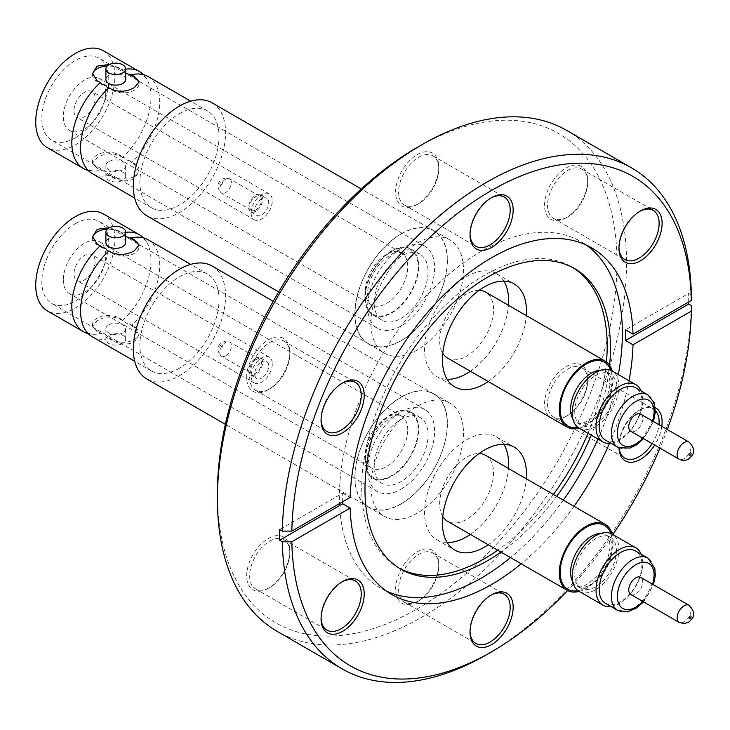 <?xml version="1.0" encoding="UTF-8"?>
<svg xmlns="http://www.w3.org/2000/svg" width="730" height="730" viewBox="0 0 730 730"><rect width="100%" height="100%" fill="white"/><g stroke="black" fill="none" stroke-linecap="round" stroke-linejoin="round"><path stroke-width="0.55" stroke-dasharray="3.65 2.74" d="M112.064 177.116C119.51 181.277 126.947 181.898 134.375 178.969L139.001 171.614L134.375 164.232L129.475 160.682L134.375 163.511A15.777 9.107 180 0 1 139.001 169.953A15.777 9.107 180 0 1 129.256 178.366A15.777 9.107 180 0 1 112.064 176.395L112.064 177.116L108.998 175.346L105.695 171.477L100.247 170.3A55.964 32.312 120 0 1 93.157 171.094L88.43 169.907L85.045 166.413M88.138 170.409A55.964 32.312 120 0 0 93.157 171.094M125.87 73.593L122.567 69.724A55.964 32.312 120 0 1 125.669 69.149M129.475 160.682L125.87 159.833L124.401 157.744L122.567 157.415A55.964 32.312 120 0 0 146.52 78.657A55.964 32.312 120 0 0 143.418 74.661M92.172 336.731A55.964 32.312 -60 0 0 108.998 338.547L105.695 334.687L100.247 333.5A55.964 32.312 120 0 1 93.157 334.294L88.43 333.117L85.045 329.613M88.138 333.61A55.964 32.312 120 0 0 93.157 334.294M125.87 236.794L122.567 232.925A55.964 32.312 120 0 1 125.669 232.35M148.135 239.796A55.964 32.312 -60 0 1 131.309 325.662L129.475 323.883L125.87 323.034L124.401 320.954L122.567 320.616A55.964 32.312 120 0 0 146.52 241.867A55.964 32.312 120 0 0 143.418 237.861M579.063 428.154A33.032 19.071 120 0 0 580.021 428.647A33.032 19.071 120 0 0 612.552 408.271A33.032 19.071 120 0 0 612.096 370.94M610.992 443.302A33.032 19.071 120 0 0 635.903 422.825A33.032 19.071 120 0 0 641.177 391.006M605.444 440.108A30.195 17.429 120 0 0 606.32 440.555A30.195 17.429 120 0 0 636.058 421.931A30.195 17.429 120 0 0 635.638 387.812M640.694 414.175A9.891 5.712 -60 0 1 642.263 421.913A9.891 5.712 -60 0 1 636.031 430.645A9.891 5.712 -60 0 1 630.802 431.302M579.173 428.209A38.079 21.991 120 0 0 613.118 379.874A38.079 21.991 120 0 0 612.205 370.995M479.117 290.321A38.079 21.991 120 0 0 439.688 339.34A38.079 21.991 120 0 0 442.754 353.302M447.554 358.056A38.079 21.991 120 0 0 476.389 348.383A38.079 21.991 120 0 0 493.498 310.816A38.079 21.991 120 0 0 485.633 292.091M574.765 410.579A29.456 17.009 120 0 0 580.852 425.052A29.456 17.009 120 0 0 603.153 417.578A29.456 17.009 120 0 0 616.394 388.515A29.456 17.009 120 0 0 610.307 374.034A29.456 17.009 120 0 0 588.006 381.516A29.456 17.009 120 0 0 574.765 410.579M428.035 436.221A38.079 21.991 120 0 0 420.17 417.505A38.079 21.991 120 0 0 391.335 427.178A38.079 21.991 120 0 0 374.225 464.745A38.079 21.991 120 0 0 382.091 483.461A38.079 21.991 120 0 0 410.926 473.797A38.079 21.991 120 0 0 428.035 436.221M364.854 459.334A38.079 21.991 -60 0 1 381.963 421.767A38.079 21.991 -60 0 1 410.798 412.094A38.079 21.991 -60 0 1 418.664 430.81A38.079 21.991 -60 0 1 401.555 468.386A38.079 21.991 -60 0 1 372.72 478.05A38.079 21.991 -60 0 1 364.854 459.334M63.355 278.933A29.985 17.31 -60 0 1 76.823 249.35A29.985 17.31 -60 0 1 99.526 241.74A29.985 17.31 -60 0 1 105.722 256.467A29.985 17.31 -60 0 1 92.254 286.05A29.985 17.31 -60 0 1 69.551 293.67A29.985 17.31 -60 0 1 63.355 278.933M95.092 262.106A14.938 8.623 -60 0 1 88.376 276.843A14.938 8.623 -60 0 1 77.07 280.639A14.938 8.623 -60 0 1 73.986 273.294A14.938 8.623 -60 0 1 80.692 258.557A14.938 8.623 -60 0 1 92.007 254.761A14.938 8.623 -60 0 1 95.092 262.106M272.281 364.407A14.938 8.623 -60 0 1 265.574 379.144A14.938 8.623 -60 0 1 254.259 382.94A14.938 8.623 -60 0 1 251.175 375.594A14.938 8.623 -60 0 1 257.891 360.857A14.938 8.623 -60 0 1 269.197 357.061A14.938 8.623 -60 0 1 272.281 364.407M255.354 358.576A9.891 5.712 -60 0 1 260.574 357.919A9.891 5.712 -60 0 1 262.143 365.657A9.891 5.712 -60 0 1 255.911 374.39A9.891 5.712 -60 0 1 250.682 375.047A9.891 5.712 -60 0 1 249.122 367.299A9.891 5.712 -60 0 1 255.354 358.576M261.45 362.098A9.891 5.712 -60 0 1 266.678 361.441A9.891 5.712 -60 0 1 268.238 369.179A9.891 5.712 -60 0 1 262.006 377.903A9.891 5.712 -60 0 1 256.787 378.569A9.891 5.712 -60 0 1 255.217 370.822A9.891 5.712 -60 0 1 261.45 362.098M255.4 359.917A8.203 4.736 -60 0 1 259.734 359.37A8.203 4.736 -60 0 1 261.03 365.803A8.203 4.736 -60 0 1 255.865 373.039A8.203 4.736 -60 0 1 251.531 373.587A8.203 4.736 -60 0 1 250.226 367.163A8.203 4.736 -60 0 1 255.4 359.917M488.224 544.744A59.44 34.319 120 0 0 526.303 478.78M503.864 444.333A59.44 34.319 120 0 0 496.309 436.805A59.44 34.319 120 0 0 448.001 455.493A59.44 34.319 120 0 0 424.924 518.683A59.44 34.319 120 0 0 436.878 539.753A59.44 34.319 120 0 0 447.171 542.527M470.366 534.433A59.44 34.319 120 0 0 508.454 468.468M490.834 595.242A28.406 16.398 120 0 0 490.104 595.653L491.591 594.786L490.104 595.653A28.406 16.398 120 0 0 470.02 630.437A28.406 16.398 120 0 0 470.029 631.277M418.691 554.417A28.406 16.398 -60 0 1 432.89 553.011A28.406 16.398 -60 0 1 438.776 566.015A28.406 16.398 -60 0 1 418.691 600.799L417.204 601.666A30.505 17.611 120 0 0 438.776 564.299A30.505 17.611 120 0 0 417.204 551.843A30.505 17.611 120 0 0 395.623 589.21A30.505 17.611 120 0 0 417.204 601.666L418.691 600.799A28.406 16.398 -60 0 1 404.484 602.214A28.406 16.398 -60 0 1 400.131 579.447A28.406 16.398 -60 0 1 418.691 554.417M652.118 443.603A28.406 16.398 120 0 0 658.989 424.741M655.358 410.607A28.406 16.398 120 0 0 653.25 408.955A28.406 16.398 120 0 0 639.042 410.36L640.529 409.503A30.505 17.611 -60 0 1 655.221 407.687M567.63 369.134A28.406 16.398 -60 0 1 581.837 367.728A28.406 16.398 -60 0 1 587.714 380.731A28.406 16.398 -60 0 1 567.63 415.516L566.142 416.374A30.505 17.611 120 0 0 587.714 379.007A30.505 17.611 120 0 0 566.142 366.551A30.505 17.611 120 0 0 544.571 403.918A30.505 17.611 120 0 0 566.142 416.374L567.63 415.516A28.406 16.398 -60 0 1 553.431 416.921A28.406 16.398 -60 0 1 549.079 394.163A28.406 16.398 -60 0 1 567.63 369.134M639.772 211.362A28.406 16.398 120 0 0 639.042 211.773L640.529 210.906L639.042 211.773A28.406 16.398 120 0 0 618.958 246.557A28.406 16.398 120 0 0 618.976 247.397M567.63 170.537A28.406 16.398 -60 0 1 581.837 169.132A28.406 16.398 -60 0 1 587.714 182.135A28.406 16.398 -60 0 1 567.63 216.919L566.142 217.786A30.505 17.611 120 0 0 587.714 180.419A30.505 17.611 120 0 0 566.142 167.964A30.505 17.611 120 0 0 544.571 205.331A30.505 17.611 120 0 0 566.142 217.786L567.63 216.919A28.406 16.398 -60 0 1 553.431 218.334A28.406 16.398 -60 0 1 549.079 195.567A28.406 16.398 -60 0 1 567.63 170.537M490.834 198.058A28.406 16.398 120 0 0 490.104 198.469L491.591 197.602L490.104 198.469A28.406 16.398 120 0 0 470.02 233.253A28.406 16.398 120 0 0 470.029 234.093M418.691 157.233A28.406 16.398 -60 0 1 432.89 155.828A28.406 16.398 -60 0 1 438.776 168.831A28.406 16.398 -60 0 1 418.691 203.615L417.204 204.482A30.505 17.611 120 0 0 438.776 167.115A30.505 17.611 120 0 0 417.204 154.66A30.505 17.611 120 0 0 395.623 192.026A30.505 17.611 120 0 0 417.204 204.482L418.691 203.615A28.406 16.398 -60 0 1 404.484 205.03A28.406 16.398 -60 0 1 400.131 182.263A28.406 16.398 -60 0 1 418.691 157.233M341.886 383.35A28.406 16.398 120 0 0 341.156 383.752L342.644 382.894L341.156 383.752A28.406 16.398 120 0 0 321.072 418.536A28.406 16.398 120 0 0 321.09 419.376M269.744 342.525A28.406 16.398 -60 0 1 283.943 341.12A28.406 16.398 -60 0 1 289.828 354.123A28.406 16.398 -60 0 1 269.744 388.907L268.257 389.765A30.505 17.611 120 0 0 289.828 352.398A30.505 17.611 120 0 0 268.257 339.943A30.505 17.611 120 0 0 246.685 377.31A30.505 17.611 120 0 0 268.257 389.765L269.744 388.907A28.406 16.398 -60 0 1 255.546 390.313A28.406 16.398 -60 0 1 251.193 367.555A28.406 16.398 -60 0 1 269.744 342.525M667.293 429.523A282.565 163.146 -60 0 1 659.957 448.129M612.798 534.542A282.565 163.146 -60 0 1 567.621 590.57M691.346 305.605A289.299 167.033 -60 0 1 486.837 654.573M566.608 130.369A289.299 167.033 -60 0 1 610.955 362.19A289.299 167.033 -60 0 1 421.958 617.124A289.299 167.033 -60 0 1 277.309 631.45M417.204 147.442A282.565 163.146 -60 0 1 617.005 262.8A282.565 163.146 -60 0 1 417.204 608.875A282.565 163.146 -60 0 1 217.394 493.517M399.31 568.232A173.585 100.22 -60 0 1 397.658 567.31A173.585 100.22 -60 0 1 371.05 428.218A173.585 100.22 -60 0 1 484.446 275.256A173.585 100.22 -60 0 1 571.234 266.66A173.585 100.22 -60 0 1 572.858 267.627M606.457 361.952A173.585 100.22 -60 0 1 587.988 433.31M553.404 494.42A173.585 100.22 -60 0 1 497.714 550.219M609.605 365.228A173.585 100.22 -60 0 1 591.264 435.199M556.671 496.309A173.585 100.22 -60 0 1 500.99 552.108M386.343 591.054A200.093 115.522 -60 0 1 380.85 588.216A200.093 115.522 -60 0 1 350.181 427.88A200.093 115.522 -60 0 1 480.897 251.558A200.093 115.522 -60 0 1 580.943 241.648A200.093 115.522 -60 0 1 586.144 244.988M628.995 380.695A200.093 115.522 -60 0 1 609.459 443.429M574.008 506.319A200.093 115.522 -60 0 1 521.193 563.77M618.31 374.526A200.093 115.522 -60 0 1 597.98 439.068M563.314 500.15A200.093 115.522 -60 0 1 510.498 557.601M341.886 581.938A28.406 16.398 120 0 0 341.156 582.348L342.644 581.481L341.156 582.348A28.406 16.398 120 0 0 321.072 617.133A28.406 16.398 120 0 0 321.09 617.963M269.744 541.112A28.406 16.398 -60 0 1 283.943 539.707A28.406 16.398 -60 0 1 289.828 552.71A28.406 16.398 -60 0 1 269.744 587.495L268.257 588.362A30.505 17.611 120 0 0 289.828 550.995A30.505 17.611 120 0 0 268.257 538.539A30.505 17.611 120 0 0 246.685 575.906A30.505 17.611 120 0 0 268.257 588.362L269.744 587.495A28.406 16.398 -60 0 1 255.546 588.909A28.406 16.398 -60 0 1 251.193 566.142A28.406 16.398 -60 0 1 269.744 541.112M661.791 426.356A30.505 17.611 -60 0 1 654.664 445.072M503.864 281.132A59.44 34.319 120 0 0 496.309 273.604A59.44 34.319 120 0 0 448.001 292.283A59.44 34.319 120 0 0 424.924 355.483A59.44 34.319 120 0 0 436.878 376.552A59.44 34.319 120 0 0 447.171 379.326M447.006 253.812A65.435 37.777 -60 0 1 421.602 323.381A65.435 37.777 -60 0 1 368.413 343.949A65.435 37.777 -60 0 1 355.264 320.753A65.435 37.777 -60 0 1 380.668 251.184A65.435 37.777 -60 0 1 433.848 230.616A65.435 37.777 -60 0 1 447.006 253.812M463.076 263.092A65.435 37.777 -60 0 1 437.671 332.652A65.435 37.777 -60 0 1 384.482 353.229A65.435 37.777 -60 0 1 371.333 330.033A65.435 37.777 -60 0 1 396.728 260.464A65.435 37.777 -60 0 1 449.917 239.887A65.435 37.777 -60 0 1 463.076 263.092M125.669 79.415A9.891 5.712 0 0 0 119.565 74.141A9.891 5.712 0 0 0 108.788 75.382A9.891 5.712 0 0 0 105.896 79.415M92.619 74.369A15.777 9.107 0 0 0 92.564 75.117A15.777 9.107 0 0 0 97.181 81.559L102.081 84.397M122.567 157.415L119.501 155.645C112.055 152.734 104.618 153.355 97.181 157.498L92.564 163.018L97.181 168.53L100.247 170.3M103.295 50.708A55.964 32.312 -60 0 1 111.872 95.548A55.964 32.312 -60 0 1 75.318 144.868A55.964 32.312 -60 0 1 47.331 147.643M109.39 64.496L119.501 67.954L122.567 69.724M179.461 113.606A55.964 32.312 -60 0 1 207.439 110.832A55.964 32.312 -60 0 1 216.016 155.682A55.964 32.312 -60 0 1 179.461 204.993A55.964 32.312 -60 0 1 151.475 207.767A55.964 32.312 -60 0 1 142.897 162.918A55.964 32.312 -60 0 1 179.461 113.606M148.135 76.595A55.964 32.312 -60 0 1 131.309 162.462M75.318 137.824A47.34 27.329 -60 0 1 51.648 140.169A47.34 27.329 -60 0 1 44.384 102.237A47.34 27.329 -60 0 1 75.318 60.517A47.34 27.329 -60 0 1 98.988 58.172A47.34 27.329 -60 0 1 106.242 96.104A47.34 27.329 -60 0 1 75.318 137.824M401.135 248.629A47.34 27.329 120 0 0 370.21 290.348A47.34 27.329 120 0 0 377.465 328.281A47.34 27.329 120 0 0 401.135 325.936A47.34 27.329 120 0 0 432.06 284.216A47.34 27.329 120 0 0 424.805 246.284A47.34 27.329 120 0 0 401.135 248.629M401.135 234.029A65.225 37.659 -60 0 1 433.748 230.799A65.225 37.659 -60 0 1 443.74 283.058A65.225 37.659 -60 0 1 401.135 340.536A65.225 37.659 -60 0 1 368.522 343.766A65.225 37.659 -60 0 1 358.521 291.507A65.225 37.659 -60 0 1 401.135 234.029M212.065 102.811A65.225 37.659 -60 0 1 222.066 155.079A65.225 37.659 -60 0 1 179.461 212.558A65.225 37.659 -60 0 1 146.849 215.788M102.081 170.628L97.181 167.8A15.777 9.107 180 0 1 92.564 161.357A15.777 9.107 180 0 1 97.181 154.915A15.777 9.107 180 0 1 119.501 154.915L124.401 157.744M108.788 172.18A9.891 5.712 180 0 1 119.565 170.948A9.891 5.712 180 0 1 125.669 176.222A9.891 5.712 180 0 1 122.777 180.255A9.891 5.712 180 0 1 112 181.496A9.891 5.712 180 0 1 105.896 176.222A9.891 5.712 180 0 1 108.788 172.18M108.788 161.622A9.891 5.712 180 0 1 119.565 160.381A9.891 5.712 180 0 1 125.669 165.655A9.891 5.712 180 0 1 122.777 169.689A9.891 5.712 180 0 1 112 170.929A9.891 5.712 180 0 1 105.896 165.655A9.891 5.712 180 0 1 108.788 161.622M355.264 483.954A65.435 37.777 -60 0 1 380.668 414.385A65.435 37.777 -60 0 1 433.848 393.817A65.435 37.777 -60 0 1 447.006 417.012A65.435 37.777 -60 0 1 421.602 486.582A65.435 37.777 -60 0 1 368.413 507.149A65.435 37.777 -60 0 1 355.264 483.954M463.076 426.293A65.435 37.777 120 0 0 449.917 403.097A65.435 37.777 120 0 0 396.728 423.665A65.435 37.777 120 0 0 371.333 493.234A65.435 37.777 120 0 0 384.482 516.429A65.435 37.777 120 0 0 437.671 495.862A65.435 37.777 120 0 0 463.076 426.293M579.173 591.419A38.079 21.991 120 0 0 613.118 543.074A38.079 21.991 120 0 0 612.205 534.205M442.754 516.502A38.079 21.991 -60 0 1 439.688 502.541A38.079 21.991 -60 0 1 479.117 453.522M485.633 455.301A38.079 21.991 -60 0 1 493.498 474.016A38.079 21.991 -60 0 1 476.389 511.584A38.079 21.991 -60 0 1 447.554 521.256M616.394 551.716A29.456 17.009 120 0 0 610.307 537.234A29.456 17.009 120 0 0 588.006 544.717A29.456 17.009 120 0 0 574.765 573.78A29.456 17.009 120 0 0 580.852 588.261A29.456 17.009 120 0 0 603.153 580.779A29.456 17.009 120 0 0 616.394 551.716M605.444 603.308A30.195 17.429 120 0 0 606.32 603.756A30.195 17.429 120 0 0 636.058 585.141A30.195 17.429 120 0 0 635.638 551.013M579.063 591.355A33.032 19.071 120 0 0 580.021 591.847A33.032 19.071 120 0 0 612.552 571.471A33.032 19.071 120 0 0 612.096 534.141M630.802 594.503A9.891 5.712 120 0 0 636.031 593.846A9.891 5.712 120 0 0 642.263 585.122A9.891 5.712 120 0 0 640.694 577.375M125.669 242.615A9.891 5.712 -0 0 0 119.565 237.341A9.891 5.712 -0 0 0 108.788 238.582A9.891 5.712 -0 0 0 105.896 242.615M92.619 237.569A15.777 9.107 -0 0 0 92.564 238.327A15.777 9.107 -0 0 0 97.181 244.769L102.081 247.598M401.135 503.736A65.225 37.659 -60 0 1 368.522 506.967A65.225 37.659 -60 0 1 358.521 454.708A65.225 37.659 -60 0 1 401.135 397.229A65.225 37.659 -60 0 1 433.748 393.999A65.225 37.659 -60 0 1 443.74 446.267A65.225 37.659 -60 0 1 401.135 503.736M212.065 266.012A65.225 37.659 -60 0 1 222.066 318.28A65.225 37.659 -60 0 1 179.461 375.758A65.225 37.659 -60 0 1 146.849 378.989M75.318 223.718A47.34 27.329 -60 0 1 98.988 221.382A47.34 27.329 -60 0 1 106.242 259.314A47.34 27.329 -60 0 1 75.318 301.025A47.34 27.329 -60 0 1 51.648 303.37A47.34 27.329 -60 0 1 44.384 265.437A47.34 27.329 -60 0 1 75.318 223.718M401.135 489.136A47.34 27.329 120 0 0 432.06 447.417A47.34 27.329 120 0 0 424.805 409.484A47.34 27.329 120 0 0 401.135 411.829A47.34 27.329 120 0 0 370.21 453.549A47.34 27.329 120 0 0 377.465 491.482A47.34 27.329 120 0 0 401.135 489.136M179.461 368.194A55.964 32.312 -60 0 1 151.475 370.968A55.964 32.312 -60 0 1 142.897 326.127A55.964 32.312 -60 0 1 179.461 276.807A55.964 32.312 -60 0 1 207.439 274.033A55.964 32.312 -60 0 1 216.016 318.882A55.964 32.312 -60 0 1 179.461 368.194M108.998 338.547L112.064 340.317C119.51 344.478 126.947 345.098 134.375 342.169L139.001 334.815L134.375 327.432L131.309 325.662M103.295 213.908A55.964 32.312 -60 0 1 111.872 258.758A55.964 32.312 -60 0 1 75.318 308.069A55.964 32.312 -60 0 1 47.331 310.843M122.567 320.616L119.501 318.846C112.055 315.935 104.618 316.555 97.181 320.698L92.564 326.219L97.181 331.73L100.247 333.5M102.081 333.838L97.181 331.009A15.777 9.107 180 0 1 92.564 324.567A15.777 9.107 180 0 1 97.181 318.125A15.777 9.107 180 0 1 119.501 318.125L124.401 320.954M108.788 335.389A9.891 5.712 180 0 1 119.565 334.148A9.891 5.712 180 0 1 125.669 339.423A9.891 5.712 180 0 1 122.777 343.465A9.891 5.712 180 0 1 112 344.697A9.891 5.712 180 0 1 105.896 339.423A9.891 5.712 180 0 1 108.788 335.389M108.788 324.823A9.891 5.712 180 0 1 119.565 323.582A9.891 5.712 180 0 1 125.669 328.856A9.891 5.712 180 0 1 122.777 332.898A9.891 5.712 180 0 1 112 334.13A9.891 5.712 180 0 1 105.896 328.856A9.891 5.712 180 0 1 108.788 324.823M255.911 211.18A9.891 5.712 -60 0 1 250.682 211.837A9.891 5.712 -60 0 1 249.122 204.099A9.891 5.712 -60 0 1 255.354 195.375A9.891 5.712 -60 0 1 260.574 194.709A9.891 5.712 -60 0 1 262.143 202.456A9.891 5.712 -60 0 1 255.911 211.18M261.45 198.888A9.891 5.712 120 0 0 255.217 207.621A9.891 5.712 120 0 0 256.787 215.359A9.891 5.712 120 0 0 262.006 214.702A9.891 5.712 120 0 0 268.238 205.979A9.891 5.712 120 0 0 266.678 198.232A9.891 5.712 120 0 0 261.45 198.888M255.865 209.839A8.203 4.736 -60 0 1 251.531 210.386A8.203 4.736 -60 0 1 250.226 203.962A8.203 4.736 -60 0 1 255.4 196.717A8.203 4.736 -60 0 1 259.734 196.169A8.203 4.736 -60 0 1 261.03 202.593A8.203 4.736 -60 0 1 255.865 209.839M105.722 93.267A29.985 17.31 -60 0 1 92.254 122.85A29.985 17.31 -60 0 1 69.551 130.46A29.985 17.31 -60 0 1 63.355 115.732A29.985 17.31 -60 0 1 76.823 86.149A29.985 17.31 -60 0 1 99.526 78.53A29.985 17.31 -60 0 1 105.722 93.267M73.986 110.093A14.938 8.623 -60 0 1 80.692 95.356A14.938 8.623 -60 0 1 92.007 91.56A14.938 8.623 -60 0 1 95.092 98.906A14.938 8.623 -60 0 1 88.376 113.643A14.938 8.623 -60 0 1 77.07 117.439A14.938 8.623 -60 0 1 73.986 110.093M251.175 212.393A14.938 8.623 -60 0 1 257.891 197.657A14.938 8.623 -60 0 1 269.197 193.861A14.938 8.623 -60 0 1 272.281 201.206A14.938 8.623 -60 0 1 265.574 215.943A14.938 8.623 -60 0 1 254.259 219.739A14.938 8.623 -60 0 1 251.175 212.393M428.035 273.02A38.079 21.991 -60 0 1 410.926 310.588A38.079 21.991 -60 0 1 382.091 320.26A38.079 21.991 -60 0 1 374.225 301.545A38.079 21.991 -60 0 1 391.335 263.977A38.079 21.991 -60 0 1 420.17 254.305A38.079 21.991 -60 0 1 428.035 273.02M418.664 267.609A38.079 21.991 -60 0 1 401.555 305.176A38.079 21.991 -60 0 1 372.72 314.849A38.079 21.991 -60 0 1 364.854 296.134A38.079 21.991 -60 0 1 381.963 258.557A38.079 21.991 -60 0 1 410.798 248.893A38.079 21.991 -60 0 1 418.664 267.609M129.475 323.883L134.375 326.712A15.777 9.107 180 0 1 139.001 333.154A15.777 9.107 180 0 1 129.256 341.567A15.777 9.107 180 0 1 112.064 339.596L107.164 336.767M124.401 234.713L119.501 231.885A15.777 9.107 -0 0 0 107.182 229.238M107.164 250.527L112.064 253.356A15.777 9.107 -0 0 0 129.256 255.327A15.777 9.107 -0 0 0 139.001 246.913A15.777 9.107 -0 0 0 138.919 245.992M109.39 227.696L119.501 231.154L122.567 232.925M610.992 606.502A33.032 19.071 120 0 0 635.903 586.026A33.032 19.071 120 0 0 641.177 554.216M112.064 176.395L107.164 173.567M108.998 175.346A55.964 32.312 -60 0 1 92.172 173.53M124.401 71.513L119.501 68.675A15.777 9.107 0 0 0 107.182 66.038M107.164 87.326L112.064 90.155A15.777 9.107 0 0 0 129.256 92.126A15.777 9.107 0 0 0 139.001 83.713A15.777 9.107 0 0 0 138.919 82.782M488.224 381.534A59.44 34.319 120 0 0 526.303 315.579M470.366 371.232A59.44 34.319 120 0 0 508.454 305.268M618.976 447.818A30.505 17.611 -60 0 1 618.958 446.87A30.505 17.611 -60 0 1 640.529 409.503L639.042 410.36A28.406 16.398 120 0 0 618.958 445.145A28.406 16.398 120 0 0 619.104 447.873M691.346 294.957L688.664 293.414L625.564 329.841M688.7 301.983A289.299 167.033 120 0 0 688.664 293.414M342.689 501.747A200.093 115.522 -60 0 1 342.735 493.133L279.636 529.56M342.735 493.133L350.181 497.422M618.547 447.618A30.195 17.429 120 0 0 648.286 428.994A30.195 17.429 120 0 0 647.866 394.875M642.82 438.237A25.988 15.002 120 0 0 652.711 421.11M689.047 442.088A9.891 5.712 -60 0 1 690.616 449.835A9.891 5.712 -60 0 1 684.384 458.559A9.891 5.712 -60 0 1 679.155 459.216M572.804 418.682A29.456 17.009 120 0 0 576.691 422.652A29.456 17.009 120 0 0 598.992 415.169A29.456 17.009 120 0 0 612.224 386.106A29.456 17.009 120 0 0 606.146 371.634A29.456 17.009 120 0 0 600.763 370.256M610.9 370.338A36.819 21.261 -60 0 1 612.224 380.348A36.819 21.261 -60 0 1 577.95 427.415M365.374 459.06A37.349 21.562 120 0 0 390.678 476.161A37.349 21.562 120 0 0 418.144 431.083A37.349 21.562 120 0 0 392.84 413.983A37.349 21.562 120 0 0 365.374 459.06M407.732 430.837A29.985 17.31 -60 0 1 394.264 460.42A29.985 17.31 -60 0 1 371.561 468.03A29.985 17.31 -60 0 1 365.374 453.293A29.985 17.31 -60 0 1 378.843 423.719A29.985 17.31 -60 0 1 401.546 416.1A29.985 17.31 -60 0 1 407.732 430.837M225.807 355.692A8.203 4.736 120 0 0 230.981 348.447A8.203 4.736 120 0 0 229.676 342.023A8.203 4.736 120 0 0 225.342 342.571A8.203 4.736 120 0 0 220.177 349.807A8.203 4.736 120 0 0 221.473 356.231A8.203 4.736 120 0 0 225.807 355.692M221.062 345.034A1.898 1.095 -60 0 1 222.449 345.719A1.898 1.095 -60 0 1 221.172 348.064A1.898 1.095 -60 0 1 219.776 347.389A1.898 1.095 -60 0 1 221.062 345.034M97.181 81.559L97.181 80.838M119.501 154.915L119.501 155.645M572.804 581.883A29.456 17.009 120 0 0 576.691 585.852A29.456 17.009 120 0 0 598.992 578.37A29.456 17.009 120 0 0 612.224 549.307A29.456 17.009 120 0 0 606.146 534.834A29.456 17.009 120 0 0 600.763 533.457M610.9 533.539A36.819 21.261 -60 0 1 612.224 543.549A36.819 21.261 -60 0 1 577.95 590.616M689.047 605.289A9.891 5.712 -60 0 1 690.616 613.036A9.891 5.712 -60 0 1 684.384 621.759A9.891 5.712 -60 0 1 679.155 622.416M97.181 244.769L97.181 244.039M119.501 318.125L119.501 318.846M225.342 179.37A8.203 4.736 120 0 0 220.177 186.606A8.203 4.736 120 0 0 221.473 193.03A8.203 4.736 120 0 0 225.807 192.483A8.203 4.736 120 0 0 230.981 185.247A8.203 4.736 120 0 0 229.676 178.823A8.203 4.736 120 0 0 225.342 179.37M221.172 184.863A1.898 1.095 -60 0 1 219.776 184.188A1.898 1.095 -60 0 1 221.062 181.834A1.898 1.095 -60 0 1 222.449 182.518A1.898 1.095 -60 0 1 221.172 184.863M418.144 267.883A37.349 21.562 120 0 0 392.84 250.782A37.349 21.562 120 0 0 365.374 295.86A37.349 21.562 120 0 0 390.678 312.96A37.349 21.562 120 0 0 418.144 267.883M365.374 290.093A29.985 17.31 -60 0 1 378.843 260.51A29.985 17.31 -60 0 1 401.546 252.899A29.985 17.31 -60 0 1 407.732 267.636A29.985 17.31 -60 0 1 394.264 297.22A29.985 17.31 -60 0 1 371.561 304.83A29.985 17.31 -60 0 1 365.374 290.093M97.181 331.009L97.181 331.73M134.375 326.712L134.375 327.432M112.064 339.596L112.064 340.317M119.501 231.885L119.501 231.154M112.064 253.356L112.064 252.635M642.82 601.438A25.988 15.002 120 0 0 652.711 584.31M618.547 610.818A30.195 17.429 120 0 0 648.286 592.194A30.195 17.429 120 0 0 647.866 558.076M134.375 163.511L134.375 164.232M97.181 167.8L97.181 168.53M112.064 90.155L112.064 89.434M119.501 68.675L119.501 67.954M146.52 78.657L143.135 75.163L138.408 73.976M146.52 241.867L143.135 238.363L138.408 237.177M653.469 421.548L643.577 438.675M610.307 374.034L606.146 371.634C607.661 374.435 608.464 368.942 610.07 383.095C608.92 396.262 602.998 407.769 592.286 417.624C579.72 426.32 580.186 422.889 576.691 422.652L580.852 425.052M420.17 417.505L410.798 412.094M99.526 241.74L401.546 416.1C398.398 416.739 399.356 409.986 381.982 424.595C373.112 434.505 368.294 445.081 367.528 456.314C369.115 470.558 369.927 465.147 371.561 468.03L69.551 293.67M254.259 382.94L77.07 280.639M260.574 357.919L266.678 361.441M259.734 359.37L229.676 342.023L225.853 341.093L222.185 342.26C216.746 346.157 216.509 350.811 221.473 356.231L251.531 373.587M436.878 539.753L454.726 550.064M432.89 553.011L504.302 594.238M581.837 367.728L653.25 408.955M581.837 169.132L653.25 210.359M432.89 155.828L504.302 197.054M283.943 341.12L355.355 382.347M574.51 268.549L571.234 266.66M591.629 247.826L580.943 241.648M283.943 539.707L355.355 580.934M289.828 552.71L289.828 550.995M289.828 354.123L289.828 352.398M438.776 168.831L438.776 167.115M587.714 182.135L587.714 180.419M587.714 380.731L587.714 379.007M438.776 566.015L438.776 564.299M496.309 273.604L514.166 283.906M368.413 343.949L384.482 353.229M92.564 75.117L92.564 73.465M207.439 110.832L190.694 101.16M377.465 328.281L51.648 140.169M433.748 230.799L361.277 188.951M125.669 176.222L125.669 165.655M433.848 393.817L449.917 403.097M580.852 588.261L576.691 585.852C579.748 585.205 578.753 591.866 595.853 577.494C604.577 567.739 609.313 557.337 610.07 546.295C608.464 532.143 607.661 537.636 606.146 534.834L610.307 537.234M92.564 238.327L92.564 236.666M368.522 506.967L225.378 424.331M424.805 409.484L98.988 221.382M151.475 370.968L134.721 361.304M125.669 339.423L125.669 328.856M250.682 211.837L256.787 215.359M251.531 210.386L221.473 193.03C216.509 187.61 216.746 182.956 222.185 179.06L225.825 177.892L229.676 178.823L259.734 196.169M69.551 130.46L371.561 304.83C369.946 301.946 369.134 307.43 367.528 293.104C368.294 281.88 373.112 271.304 381.982 261.395C399.356 246.786 398.398 253.529 401.546 252.899L99.526 78.53M269.197 193.861L92.007 91.56M382.091 320.26L372.72 314.849M420.17 254.305L410.798 248.893M254.259 219.739L77.07 117.439M260.574 194.709L266.678 198.232M105.896 339.423L105.896 328.856M92.564 324.567L92.564 326.219M139.001 333.154L139.001 334.815M207.439 274.033L190.694 264.36M377.465 491.482L51.648 303.37M433.748 393.999L273.221 301.317M139.001 246.913L139.001 245.253M643.577 601.876L653.469 584.748M368.413 507.149L384.482 516.429M105.896 176.222L105.896 165.655M139.001 169.953L139.001 171.614M92.564 161.357L92.564 163.018M368.522 343.766L278.668 291.89M424.805 246.284L98.988 58.172M151.475 207.767L134.721 198.095M139.001 83.713L139.001 82.052M433.848 230.616L449.917 239.887M436.878 376.552L454.726 386.854M470.02 630.437L470.02 632.153M618.958 445.145L618.958 446.87M618.958 246.557L618.958 248.273M470.02 233.253L470.02 234.969M321.072 418.536L321.072 420.261M321.072 617.133L321.072 618.848M255.546 588.909L326.958 630.136M391.545 594.393L380.85 588.216M400.934 569.199L397.658 567.31M255.546 390.313L326.958 431.54M404.484 205.03L475.896 246.256M553.431 218.334L624.843 259.561M553.431 416.921L624.843 458.148M404.484 602.214L475.896 643.44M496.309 436.805L514.166 447.107M250.682 375.047L256.787 378.569M269.197 357.061L92.007 254.761M382.091 483.461L372.72 478.05"/><path stroke-width="1.09" d="M190.694 101.16L148.135 76.595A55.964 32.312 -60 0 0 138.408 73.976A55.964 32.312 -60 0 0 131.309 74.779L134.375 76.55L139.001 82.052L134.375 87.573C126.947 91.724 119.501 92.336 112.064 89.434L107.164 87.326L105.695 85.237L102.081 84.397L100.247 82.609A55.964 32.312 120 0 0 83.421 168.484A55.964 32.312 120 0 0 88.138 170.409M143.418 74.661A55.964 32.312 120 0 0 139.393 71.54A55.964 32.312 120 0 0 125.669 69.149M125.669 73.465L131.309 74.779M190.694 264.36L148.135 239.796A55.964 32.312 -60 0 0 138.408 237.177A55.964 32.312 -60 0 0 131.309 237.98L134.375 239.75L139.001 245.253L134.375 250.782C126.947 254.925 119.501 255.537 112.064 252.635L107.164 250.527L105.695 248.446L102.081 247.598L100.247 245.809A55.964 32.312 120 0 0 83.421 331.685A55.964 32.312 120 0 0 88.138 333.61M143.418 237.861A55.964 32.312 120 0 0 139.393 234.741A55.964 32.312 120 0 0 125.669 232.35M125.669 236.666L131.309 237.98M641.177 391.006A33.032 19.071 120 0 0 635.903 384.683L612.096 370.94A33.032 19.071 120 0 0 611.138 370.448A33.032 19.071 120 0 0 578.607 390.815A33.032 19.071 120 0 0 579.063 428.154L602.87 441.896A33.032 19.071 120 0 0 603.82 442.389A33.032 19.071 120 0 0 610.992 443.302M635.903 384.683A33.032 19.071 120 0 0 634.945 384.19A33.032 19.071 120 0 0 602.405 404.557A33.032 19.071 120 0 0 602.87 441.896M643.577 438.675L636.706 444.734L629.99 448.065L618.794 447.736L617.68 447.171A30.195 17.429 120 0 1 617.261 413.043A30.195 17.429 120 0 1 646.999 394.419A30.195 17.429 120 0 1 647.866 394.875L635.638 387.812A30.195 17.429 120 0 0 634.771 387.365A30.195 17.429 120 0 0 605.024 405.98A30.195 17.429 120 0 0 605.444 440.108L617.68 447.171A30.195 17.429 120 0 0 618.547 447.618M679.155 459.216L630.802 431.302A9.891 5.712 -60 0 1 629.233 423.555A9.891 5.712 -60 0 1 635.465 414.832A9.891 5.712 -60 0 1 640.694 414.175L689.047 442.088A9.891 5.712 -60 0 0 683.827 442.745A9.891 5.712 -60 0 0 677.595 451.478A9.891 5.712 -60 0 0 679.155 459.216C682.796 460.858 685.945 460.776 688.6 458.969C691.283 456.405 698.336 451.824 689.047 442.088M612.205 370.995A38.079 21.991 120 0 0 605.252 361.158A38.079 21.991 120 0 0 576.417 370.822A38.079 21.991 120 0 0 559.308 408.399A38.079 21.991 120 0 0 567.164 427.114A38.079 21.991 120 0 0 579.173 428.209M442.754 353.302A38.079 21.991 120 0 0 447.554 358.056L567.164 427.114M526.303 478.78A59.44 34.319 120 0 0 526.111 468.186A59.44 34.319 120 0 0 514.166 447.107A59.44 34.319 120 0 0 465.849 465.795A59.44 34.319 120 0 0 442.781 528.985A59.44 34.319 120 0 0 454.726 550.064A59.44 34.319 120 0 0 488.224 544.744M447.171 542.527A59.44 34.319 120 0 0 470.366 534.433M508.454 468.468A59.44 34.319 120 0 0 508.262 457.874A59.44 34.319 120 0 0 503.864 444.333M470.029 631.277A28.406 16.398 120 0 0 475.896 643.44A28.406 16.398 120 0 0 490.104 642.035A28.406 16.398 120 0 0 508.655 617.005A28.406 16.398 120 0 0 504.302 594.238A28.406 16.398 120 0 0 490.834 595.242M619.104 447.873A28.406 16.398 120 0 0 624.843 458.148A28.406 16.398 120 0 0 639.042 456.743A28.406 16.398 120 0 0 652.118 443.603M658.989 424.741A28.406 16.398 120 0 0 655.358 410.607M618.976 247.397A28.406 16.398 120 0 0 624.843 259.561A28.406 16.398 120 0 0 639.042 258.155A28.406 16.398 120 0 0 657.602 233.125A28.406 16.398 120 0 0 653.25 210.359A28.406 16.398 120 0 0 639.772 211.362M470.029 234.093A28.406 16.398 120 0 0 475.896 246.256A28.406 16.398 120 0 0 490.104 244.851A28.406 16.398 120 0 0 508.655 219.821A28.406 16.398 120 0 0 504.302 197.054A28.406 16.398 120 0 0 490.834 198.058M321.09 419.376A28.406 16.398 120 0 0 326.958 431.54A28.406 16.398 120 0 0 341.156 430.134A28.406 16.398 120 0 0 359.717 405.104A28.406 16.398 120 0 0 355.355 382.347A28.406 16.398 120 0 0 341.886 383.35M567.621 590.57A282.565 163.146 -60 0 1 491.591 651.826L486.828 654.573A289.299 167.033 -60 0 1 342.178 668.899A289.299 167.033 -60 0 1 282.309 541.76L279.636 540.218A289.299 167.033 120 0 1 279.636 529.56L282.309 531.111L291.836 531.111L350.181 497.422A200.093 115.522 -60 0 1 491.591 257.736A200.093 115.522 -60 0 1 591.629 247.826A200.093 115.522 -60 0 1 633.001 334.139L625.564 329.841A200.093 115.522 -60 0 1 625.564 340.499L688.664 304.063L691.346 305.605L691.337 311.108A282.565 163.146 -60 0 1 667.293 429.523M659.957 448.129A282.565 163.146 -60 0 1 612.798 534.542M486.828 654.573L486.828 654.573A289.299 167.033 -60 0 1 486.828 654.573L491.591 651.826A282.565 163.146 -60 0 1 291.836 541.76L282.309 541.76M282.309 531.111A289.299 167.033 -60 0 1 486.828 182.144A289.299 167.033 -60 0 1 631.477 167.818A289.299 167.033 -60 0 1 691.346 294.957L691.337 300.459L633.001 334.139M342.178 668.899L277.309 631.45A289.299 167.033 -60 0 1 217.394 499.01A289.299 167.033 -60 0 1 421.958 144.695L421.958 144.695A289.299 167.033 -60 0 1 566.608 130.369L631.477 167.818M217.394 499.01L217.394 493.517A282.565 163.146 -60 0 1 417.195 147.442A282.565 163.146 -60 0 1 417.204 147.442L421.958 144.695L417.195 147.442M572.858 267.627A173.585 100.22 -60 0 1 606.457 361.952M587.988 433.31A173.585 100.22 -60 0 1 553.404 494.42M497.714 550.219A173.585 100.22 -60 0 1 484.446 558.715A173.585 100.22 -60 0 1 399.31 568.232M500.99 552.108A173.585 100.22 -60 0 1 487.722 560.604A173.585 100.22 -60 0 1 400.934 569.199A173.585 100.22 -60 0 1 374.326 430.107A173.585 100.22 -60 0 1 487.722 277.144A173.585 100.22 -60 0 1 574.51 268.549A173.585 100.22 -60 0 1 609.605 365.228M591.264 435.199A173.585 100.22 -60 0 1 556.671 496.309M510.498 557.601A200.093 115.522 -60 0 1 480.897 578.306A200.093 115.522 -60 0 1 386.343 591.054M625.564 340.499L633.001 344.788A200.093 115.522 -60 0 1 628.995 380.695M609.459 443.429A200.093 115.522 -60 0 1 574.008 506.319M521.193 563.77A200.093 115.522 -60 0 1 491.591 584.484A200.093 115.522 -60 0 1 391.545 594.393A200.093 115.522 -60 0 1 350.181 508.08L291.836 541.76M586.144 244.988A200.093 115.522 -60 0 1 618.31 374.526M597.98 439.068A200.093 115.522 -60 0 1 563.314 500.15M321.09 617.963A28.406 16.398 120 0 0 326.958 630.136A28.406 16.398 120 0 0 341.156 628.731A28.406 16.398 120 0 0 359.717 603.701A28.406 16.398 120 0 0 355.355 580.934A28.406 16.398 120 0 0 341.886 581.938M342.644 581.481L342.644 581.481A30.505 17.611 -60 0 1 364.215 593.937A30.505 17.611 -60 0 1 342.644 631.304A30.505 17.611 -60 0 1 321.072 618.848A30.505 17.611 -60 0 1 342.644 581.481L342.644 581.481M342.644 382.894L342.644 382.894A30.505 17.611 -60 0 1 364.215 395.35A30.505 17.611 -60 0 1 342.644 432.717A30.505 17.611 -60 0 1 321.072 420.261A30.505 17.611 -60 0 1 342.644 382.894L342.644 382.894M491.591 197.602L491.591 197.602A30.505 17.611 -60 0 1 513.163 210.057A30.505 17.611 -60 0 1 491.591 247.424A30.505 17.611 -60 0 1 470.02 234.969A30.505 17.611 -60 0 1 491.591 197.602L491.591 197.602M640.529 210.906L640.529 210.906A30.505 17.611 -60 0 1 662.101 223.362A30.505 17.611 -60 0 1 640.529 260.729A30.505 17.611 -60 0 1 618.958 248.273A30.505 17.611 -60 0 1 640.529 210.906L640.529 210.906M655.221 407.687A30.505 17.611 -60 0 1 661.791 426.356M654.664 445.072A30.505 17.611 -60 0 1 640.529 459.325A30.505 17.611 -60 0 1 618.976 447.818M491.591 594.786L491.591 594.786A30.505 17.611 -60 0 1 513.163 607.241A30.505 17.611 -60 0 1 491.591 644.608A30.505 17.611 -60 0 1 470.02 632.153A30.505 17.611 -60 0 1 491.591 594.786L491.591 594.786M526.303 315.579A59.44 34.319 120 0 0 526.111 304.976A59.44 34.319 120 0 0 514.166 283.906A59.44 34.319 120 0 0 465.849 302.594A59.44 34.319 120 0 0 442.781 365.785A59.44 34.319 120 0 0 454.726 386.854A59.44 34.319 120 0 0 488.224 381.534M508.454 305.268A59.44 34.319 120 0 0 508.262 294.674A59.44 34.319 120 0 0 503.864 281.132M108.788 64.815A9.891 5.712 0 0 0 105.896 68.848A9.891 5.712 0 0 0 112 74.122A9.891 5.712 0 0 0 122.777 72.89A9.891 5.712 0 0 0 125.669 68.848A9.891 5.712 0 0 0 119.565 63.574A9.891 5.712 0 0 0 108.788 64.815M105.896 68.848L105.896 79.415A9.891 5.712 0 0 0 112 84.689A9.891 5.712 0 0 0 122.777 83.457A9.891 5.712 0 0 0 125.669 79.415L125.669 68.848M100.247 82.609L97.181 80.838L92.564 73.465L97.181 66.102L109.39 64.496M107.182 66.038A15.777 9.107 0 0 0 97.181 68.675A15.777 9.107 0 0 0 92.619 74.369M83.421 168.484L47.331 147.643A55.964 32.312 -60 0 1 38.754 102.793A55.964 32.312 -60 0 1 75.318 53.472A55.964 32.312 -60 0 1 103.295 50.708L139.393 71.54M278.668 291.89L146.849 215.788A65.225 37.659 -60 0 1 136.848 163.52A65.225 37.659 -60 0 1 179.461 106.042A65.225 37.659 -60 0 1 212.065 102.811L361.277 188.951M612.205 534.205A38.079 21.991 120 0 0 605.252 524.359A38.079 21.991 120 0 0 576.417 534.032A38.079 21.991 120 0 0 559.308 571.599A38.079 21.991 120 0 0 567.164 590.314A38.079 21.991 120 0 0 579.173 591.419M479.117 453.522A38.079 21.991 -60 0 1 485.633 455.301L605.252 524.359M653.469 584.748L655.294 575.559L654.828 568.396L647.866 558.076L635.638 551.013A30.195 17.429 120 0 0 634.771 550.566A30.195 17.429 120 0 0 605.024 569.181A30.195 17.429 120 0 0 605.444 603.308L617.68 610.371A30.195 17.429 120 0 0 618.547 610.818M641.177 554.216A33.032 19.071 120 0 0 635.903 547.883A33.032 19.071 120 0 0 634.945 547.39A33.032 19.071 120 0 0 602.405 567.767A33.032 19.071 120 0 0 602.87 605.097A33.032 19.071 120 0 0 603.82 605.59A33.032 19.071 120 0 0 610.992 606.502M635.903 547.883L612.096 534.141A33.032 19.071 120 0 0 611.138 533.648A33.032 19.071 120 0 0 578.607 554.015A33.032 19.071 120 0 0 579.063 591.355L602.87 605.097M689.047 605.289L640.694 577.375A9.891 5.712 120 0 0 635.465 578.032A9.891 5.712 120 0 0 629.233 586.756A9.891 5.712 120 0 0 630.802 594.503L679.155 622.416A9.891 5.712 -60 0 1 677.595 614.678A9.891 5.712 -60 0 1 683.827 605.955A9.891 5.712 -60 0 1 689.047 605.289C698.336 615.025 691.283 619.606 688.6 622.179L684.265 623.593L679.155 622.416M108.788 228.016A9.891 5.712 -0 0 0 105.896 232.058A9.891 5.712 -0 0 0 112 237.332A9.891 5.712 -0 0 0 122.777 236.091A9.891 5.712 -0 0 0 125.669 232.058A9.891 5.712 -0 0 0 119.565 226.775A9.891 5.712 -0 0 0 108.788 228.016M105.896 232.058L105.896 242.615A9.891 5.712 -0 0 0 112 247.89A9.891 5.712 -0 0 0 122.777 246.658A9.891 5.712 -0 0 0 125.669 242.615L125.669 232.058M100.247 245.809L97.181 244.039L92.564 236.666L97.181 229.302L109.39 227.696M107.182 229.238A15.777 9.107 -0 0 0 97.181 231.885A15.777 9.107 -0 0 0 92.619 237.569M225.378 424.331L146.849 378.989A65.225 37.659 -60 0 1 136.848 326.721A65.225 37.659 -60 0 1 179.461 269.242A65.225 37.659 -60 0 1 212.065 266.012L273.221 301.317M134.721 361.304L92.172 336.731A55.964 32.312 -60 0 1 85.045 329.613A55.964 32.312 -60 0 1 108.998 250.865M83.421 331.685L47.331 310.843A55.964 32.312 -60 0 1 38.754 265.994A55.964 32.312 -60 0 1 75.318 216.682A55.964 32.312 -60 0 1 103.295 213.908L139.393 234.741M138.919 245.992A15.777 9.107 -0 0 0 134.375 240.471L129.475 237.642M567.164 590.314L447.554 521.256A38.079 21.991 -60 0 1 442.754 516.502M134.721 198.095L92.172 173.53A55.964 32.312 -60 0 1 85.045 166.413A55.964 32.312 -60 0 1 108.998 87.664M138.919 82.782A15.777 9.107 0 0 0 134.375 77.27L129.475 74.442M447.171 379.326A59.44 34.319 120 0 0 470.366 371.232M605.252 361.158L485.633 292.091A38.079 21.991 120 0 0 479.117 290.321M633.001 344.788L691.337 311.108M688.664 304.063A289.299 167.033 120 0 0 688.7 301.983M279.636 540.218L342.735 503.782L350.181 508.08M342.735 503.782A200.093 115.522 -60 0 1 342.689 501.747M291.836 531.111A282.565 163.146 -60 0 1 491.591 190.393A282.565 163.146 -60 0 1 691.337 300.459M652.711 421.11A25.988 15.002 120 0 0 647.994 399.848A25.988 15.002 120 0 0 622.051 416.511A25.988 15.002 120 0 0 623.511 445.628A25.988 15.002 120 0 0 642.82 438.237M690.014 452.91A1.469 0.849 120 0 0 689.01 454.735A1.469 0.849 120 0 0 690.096 455.264A1.469 0.849 120 0 0 691.1 453.44A1.469 0.849 120 0 0 690.014 452.91M600.763 370.256A29.456 17.009 120 0 0 570.605 408.17A29.456 17.009 120 0 0 572.804 418.682M577.95 427.415A36.819 21.261 -60 0 1 560.193 407.924A36.819 21.261 -60 0 1 582.549 366.487A36.819 21.261 -60 0 1 610.9 370.338M600.763 533.457A29.456 17.009 120 0 0 570.605 571.38A29.456 17.009 120 0 0 572.804 581.883M577.95 590.616A36.819 21.261 -60 0 1 560.193 571.125A36.819 21.261 -60 0 1 582.549 529.688A36.819 21.261 -60 0 1 610.9 533.539M647.866 558.076A30.195 17.429 120 0 0 646.999 557.629A30.195 17.429 120 0 0 617.261 576.244A30.195 17.429 120 0 0 617.68 610.371L627.408 611.895L636.487 608.081L643.577 601.876M652.711 584.31A25.988 15.002 120 0 0 647.994 563.049A25.988 15.002 120 0 0 622.051 579.711A25.988 15.002 120 0 0 623.511 608.829A25.988 15.002 120 0 0 642.82 601.438M690.096 618.474A1.469 0.849 120 0 0 691.1 616.64A1.469 0.849 120 0 0 690.014 616.111A1.469 0.849 120 0 0 689.01 617.945A1.469 0.849 120 0 0 690.096 618.474M134.375 240.471L134.375 239.75M134.375 77.27L134.375 76.55M647.866 394.875L654.053 402.522L655.294 412.267L653.469 421.548"/></g></svg>
